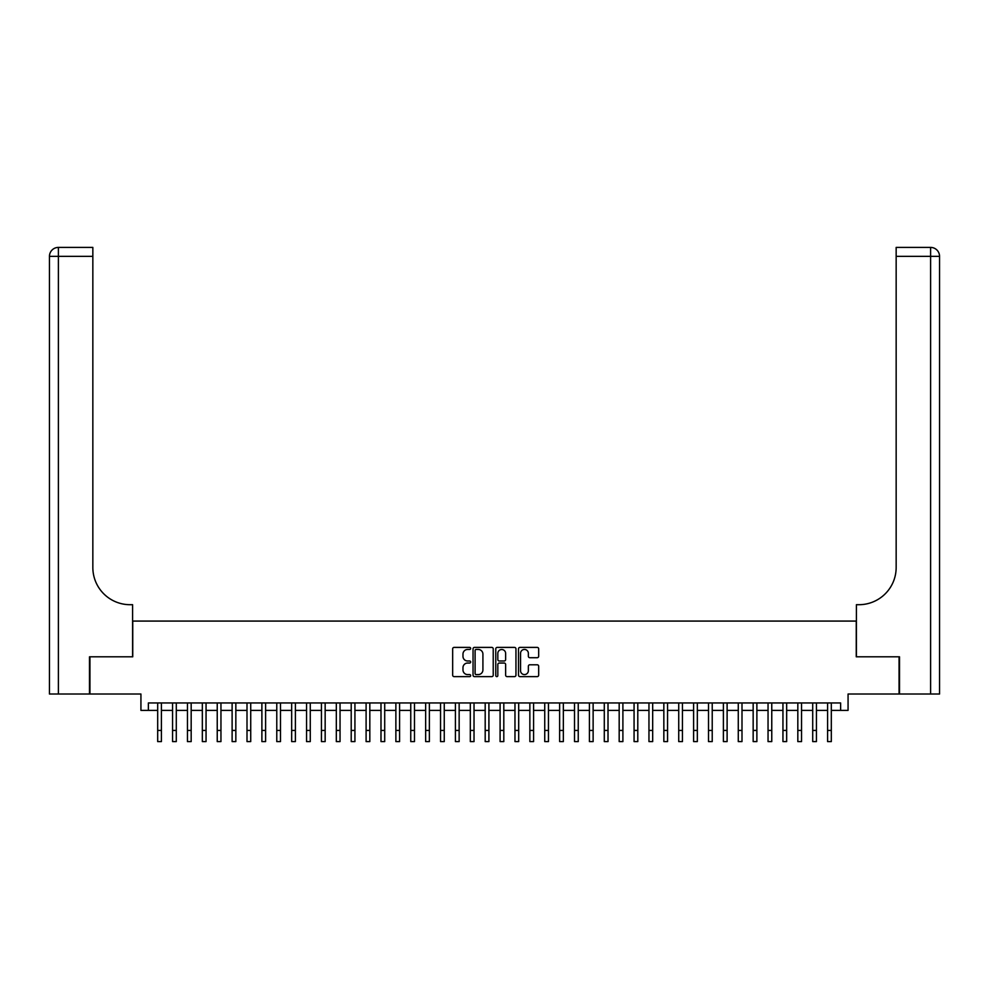 <?xml version="1.0" encoding="UTF-8"?>
<svg xmlns="http://www.w3.org/2000/svg" width="989" height="989" viewBox="0 0 989 989"><rect width="100%" height="100%" fill="white"/><g stroke="black" fill="none" stroke-linecap="round" stroke-linejoin="round"><path stroke-width="1.48" d="M470.677 648.425A1.026 1.026 0 0 0 469.664 647.399L454.136 647.399A1.459 1.459 0 0 0 452.665 648.871L452.665 675.166A1.459 1.459 0 0 0 454.136 676.624L469.664 676.624A1.026 1.026 0 0 0 470.677 675.611A1.026 1.026 0 0 0 469.664 674.585L467.649 674.585A4.673 4.673 0 0 1 462.976 669.912L462.976 667.711A4.673 4.673 0 0 1 467.649 663.038L469.664 663.038A1.026 1.026 0 0 0 470.677 662.012A1.026 1.026 0 0 0 469.664 660.998L467.649 660.998A4.673 4.673 0 0 1 462.976 656.313L462.976 654.125A4.673 4.673 0 0 1 467.649 649.452L469.664 649.452A1.026 1.026 0 0 0 470.677 648.425M537.2 657.71A1.459 1.459 0 0 0 538.671 656.251L538.671 648.871A1.459 1.459 0 0 0 537.2 647.399L519.967 647.399A1.459 1.459 0 0 0 518.496 648.871L518.496 675.166A1.459 1.459 0 0 0 519.967 676.624L537.2 676.624A1.459 1.459 0 0 0 538.671 675.166L538.671 666.252A1.459 1.459 0 0 0 537.2 664.793L529.832 664.793A1.459 1.459 0 0 0 528.361 666.252L528.361 670.678A3.907 3.907 0 0 1 524.454 674.585A3.907 3.907 0 0 1 520.548 670.678L520.548 653.358A3.907 3.907 0 0 1 524.454 649.452A3.907 3.907 0 0 1 528.361 653.358L528.361 656.251A1.459 1.459 0 0 0 529.832 657.71L537.2 657.71M148.375 710.399L148.375 702.956L840.625 702.956L840.625 710.399L848.067 710.399L848.067 694.018L899.063 694.018L899.063 656.807L856.251 656.807L856.251 621.08L132.749 621.08L132.749 656.807L89.937 656.807L89.937 694.018L140.933 694.018L140.933 710.399L157.684 710.399M493.227 648.871A1.459 1.459 0 0 0 491.756 647.399L474.522 647.399A1.459 1.459 0 0 0 473.051 648.871L473.051 675.166A1.459 1.459 0 0 0 474.522 676.624L491.756 676.624A1.459 1.459 0 0 0 493.227 675.166L493.227 648.871M497.244 647.399L514.478 647.399A1.459 1.459 0 0 1 515.949 648.871L515.949 675.166A1.459 1.459 0 0 1 514.478 676.624L507.097 676.624A1.459 1.459 0 0 1 505.639 675.166L505.639 664.497A1.459 1.459 0 0 0 504.18 663.038L499.284 663.038A1.459 1.459 0 0 0 497.826 664.497L497.826 675.611A1.026 1.026 0 0 1 496.799 676.624A1.026 1.026 0 0 1 495.773 675.611L495.773 648.871A1.459 1.459 0 0 1 497.244 647.399M161.405 710.399L172.568 710.399M176.289 710.399L187.453 710.399M191.174 710.399L202.337 710.399M206.058 710.399L217.234 710.399M220.955 710.399L232.118 710.399M235.839 710.399L247.003 710.399M250.724 710.399L261.887 710.399M265.608 710.399L276.772 710.399M280.493 710.399L291.668 710.399M295.39 710.399L306.553 710.399M310.274 710.399L321.437 710.399M325.158 710.399L336.322 710.399M340.043 710.399L351.206 710.399M354.927 710.399L366.103 710.399M369.824 710.399L380.988 710.399M384.709 710.399L395.872 710.399M399.593 710.399L410.756 710.399M414.478 710.399L425.653 710.399M429.374 710.399L440.538 710.399M444.259 710.399L455.422 710.399M459.143 710.399L470.307 710.399M474.028 710.399L485.191 710.399M488.912 710.399L500.088 710.399M503.809 710.399L514.972 710.399M518.693 710.399L529.857 710.399M533.578 710.399L544.741 710.399M548.462 710.399L559.626 710.399M563.347 710.399L574.522 710.399M578.244 710.399L589.407 710.399M593.128 710.399L604.291 710.399M608.012 710.399L619.176 710.399M622.897 710.399L634.073 710.399M637.794 710.399L648.957 710.399M652.678 710.399L663.842 710.399M667.563 710.399L678.726 710.399M682.447 710.399L693.61 710.399M697.332 710.399L708.507 710.399M712.228 710.399L723.392 710.399M727.113 710.399L738.276 710.399M741.997 710.399L753.161 710.399M756.882 710.399L768.045 710.399M771.766 710.399L782.942 710.399M786.663 710.399L797.826 710.399M801.547 710.399L812.711 710.399M816.432 710.399L827.595 710.399M831.316 710.399L840.625 710.399M476.129 649.452A1.026 1.026 0 0 0 475.103 650.478L475.103 673.558A1.026 1.026 0 0 0 476.129 674.585L478.243 674.585A4.673 4.673 0 0 0 482.916 669.912L482.916 654.125A4.673 4.673 0 0 0 478.243 649.452L476.129 649.452M505.639 653.432A3.907 3.907 0 0 0 501.732 649.526A3.907 3.907 0 0 0 497.826 653.432L497.826 659.527A1.459 1.459 0 0 0 499.284 660.998L504.18 660.998A1.459 1.459 0 0 0 505.639 659.527L505.639 653.432M157.684 730.426L161.405 730.426L161.405 741.589L157.684 741.589L157.684 702.956M161.405 730.426L161.405 702.956M89.492 656.807L132.6 656.807L132.6 604.699L130.066 604.699A37.223 37.223 0 0 1 92.842 567.488L92.842 256.349L58.388 256.349L58.388 694.018L89.492 694.018L89.492 656.807M58.388 694.018L49.45 694.018L49.45 256.349A8.938 8.938 0 0 1 58.388 247.411L92.842 247.411L92.842 256.349M130.066 604.699A37.223 37.223 0 0 1 92.842 567.488M58.388 247.411A8.938 8.938 0 0 0 49.45 256.349L58.388 256.349L58.388 247.411M930.612 694.018L930.612 256.349L939.55 256.349A8.938 8.938 0 0 0 930.612 247.411A8.938 8.938 0 0 1 939.55 256.349L939.55 694.018L899.508 694.018L899.508 656.807L856.4 656.807L856.4 604.699L858.934 604.699A37.223 37.223 0 0 0 896.158 567.488L896.158 247.411L930.612 247.411L896.158 247.411M858.934 604.699A37.223 37.223 0 0 0 896.158 567.488M172.568 730.426L176.289 730.426L176.289 741.589L172.568 741.589L172.568 702.956M176.289 730.426L176.289 702.956M187.453 730.426L191.174 730.426L191.174 741.589L187.453 741.589L187.453 702.956M191.174 730.426L191.174 702.956M202.337 730.426L206.058 730.426L206.058 741.589L202.337 741.589L202.337 702.956M206.058 730.426L206.058 702.956M217.234 730.426L220.955 730.426L220.955 741.589L217.234 741.589L217.234 702.956M220.955 730.426L220.955 702.956M232.118 730.426L235.839 730.426L235.839 741.589L232.118 741.589L232.118 702.956M235.839 730.426L235.839 702.956M247.003 730.426L250.724 730.426L250.724 741.589L247.003 741.589L247.003 702.956M250.724 730.426L250.724 702.956M261.887 730.426L265.608 730.426L265.608 741.589L261.887 741.589L261.887 702.956M265.608 730.426L265.608 702.956M276.772 730.426L280.493 730.426L280.493 741.589L276.772 741.589L276.772 702.956M280.493 730.426L280.493 702.956M291.668 730.426L295.39 730.426L295.39 741.589L291.668 741.589L291.668 702.956M295.39 730.426L295.39 702.956M306.553 730.426L310.274 730.426L310.274 741.589L306.553 741.589L306.553 702.956M310.274 730.426L310.274 702.956M321.437 730.426L325.158 730.426L325.158 741.589L321.437 741.589L321.437 702.956M325.158 730.426L325.158 702.956M336.322 730.426L340.043 730.426L340.043 741.589L336.322 741.589L336.322 702.956M340.043 730.426L340.043 702.956M351.206 730.426L354.927 730.426L354.927 741.589L351.206 741.589L351.206 702.956M354.927 730.426L354.927 702.956M366.103 730.426L369.824 730.426L369.824 741.589L366.103 741.589L366.103 702.956M369.824 730.426L369.824 702.956M380.988 730.426L384.709 730.426L384.709 741.589L380.988 741.589L380.988 702.956M384.709 730.426L384.709 702.956M395.872 730.426L399.593 730.426L399.593 741.589L395.872 741.589L395.872 702.956M399.593 730.426L399.593 702.956M410.756 730.426L414.478 730.426L414.478 741.589L410.756 741.589L410.756 702.956M414.478 730.426L414.478 702.956M425.653 730.426L429.374 730.426L429.374 741.589L425.653 741.589L425.653 702.956M429.374 730.426L429.374 702.956M440.538 730.426L444.259 730.426L444.259 741.589L440.538 741.589L440.538 702.956M444.259 730.426L444.259 702.956M455.422 730.426L459.143 730.426L459.143 741.589L455.422 741.589L455.422 702.956M459.143 730.426L459.143 702.956M470.307 730.426L474.028 730.426L474.028 741.589L470.307 741.589L470.307 702.956M474.028 730.426L474.028 702.956M485.191 730.426L488.912 730.426L488.912 741.589L485.191 741.589L485.191 702.956M488.912 730.426L488.912 702.956M500.088 730.426L503.809 730.426L503.809 741.589L500.088 741.589L500.088 702.956M503.809 730.426L503.809 702.956M514.972 730.426L518.693 730.426L518.693 741.589L514.972 741.589L514.972 702.956M518.693 730.426L518.693 702.956M529.857 730.426L533.578 730.426L533.578 741.589L529.857 741.589L529.857 702.956M533.578 730.426L533.578 702.956M544.741 730.426L548.462 730.426L548.462 741.589L544.741 741.589L544.741 702.956M548.462 730.426L548.462 702.956M559.626 730.426L563.347 730.426L563.347 741.589L559.626 741.589L559.626 702.956M563.347 730.426L563.347 702.956M574.522 730.426L578.244 730.426L578.244 741.589L574.522 741.589L574.522 702.956M578.244 730.426L578.244 702.956M589.407 730.426L593.128 730.426L593.128 741.589L589.407 741.589L589.407 702.956M593.128 730.426L593.128 702.956M604.291 730.426L608.012 730.426L608.012 741.589L604.291 741.589L604.291 702.956M608.012 730.426L608.012 702.956M619.176 730.426L622.897 730.426L622.897 741.589L619.176 741.589L619.176 702.956M622.897 730.426L622.897 702.956M634.073 730.426L637.794 730.426L637.794 741.589L634.073 741.589L634.073 702.956M637.794 730.426L637.794 702.956M648.957 730.426L652.678 730.426L652.678 741.589L648.957 741.589L648.957 702.956M652.678 730.426L652.678 702.956M663.842 730.426L667.563 730.426L667.563 741.589L663.842 741.589L663.842 702.956M667.563 730.426L667.563 702.956M678.726 730.426L682.447 730.426L682.447 741.589L678.726 741.589L678.726 702.956M682.447 730.426L682.447 702.956M693.61 730.426L697.332 730.426L697.332 741.589L693.61 741.589L693.61 702.956M697.332 730.426L697.332 702.956M708.507 730.426L712.228 730.426L712.228 741.589L708.507 741.589L708.507 702.956M712.228 730.426L712.228 702.956M723.392 730.426L727.113 730.426L727.113 741.589L723.392 741.589L723.392 702.956M727.113 730.426L727.113 702.956M738.276 730.426L741.997 730.426L741.997 741.589L738.276 741.589L738.276 702.956M741.997 730.426L741.997 702.956M753.161 730.426L756.882 730.426L756.882 741.589L753.161 741.589L753.161 702.956M756.882 730.426L756.882 702.956M768.045 730.426L771.766 730.426L771.766 741.589L768.045 741.589L768.045 702.956M771.766 730.426L771.766 702.956M782.942 730.426L786.663 730.426L786.663 741.589L782.942 741.589L782.942 702.956M786.663 730.426L786.663 702.956M797.826 730.426L801.547 730.426L801.547 741.589L797.826 741.589L797.826 702.956M801.547 730.426L801.547 702.956M812.711 730.426L816.432 730.426L816.432 741.589L812.711 741.589L812.711 702.956M816.432 730.426L816.432 702.956M827.595 730.426L831.316 730.426L831.316 741.589L827.595 741.589L827.595 702.956M831.316 730.426L831.316 702.956M930.612 247.411L930.612 256.349L896.158 256.349"/></g></svg>

